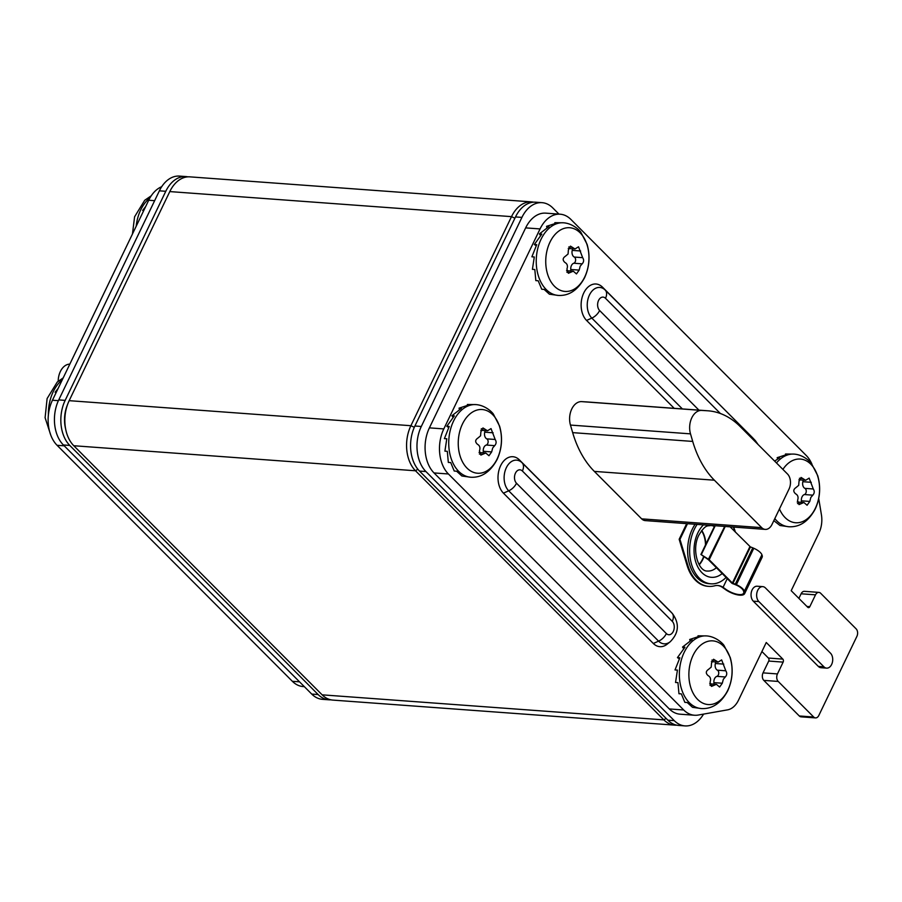 <?xml version="1.0" encoding="UTF-8"?>
<svg xmlns="http://www.w3.org/2000/svg" width="902" height="902" viewBox="0 0 902 902"><rect width="100%" height="100%" fill="white"/><g stroke="black" fill="none" stroke-linecap="round" stroke-linejoin="round"><path stroke-width="1.35" d="M676.624 725.152A32.607 21.998 -85.8 0 1 674.617 725.14A32.607 21.998 -85.8 0 1 663.883 719.886L415.506 470.776A32.607 21.998 -85.8 0 1 410.895 425.71L511.513 216.638A32.607 21.998 -85.8 0 1 531.639 201.901A32.607 21.998 -85.8 0 1 533.634 202.183M531.639 201.901L189.905 176.86A32.607 21.998 94.2 0 0 169.79 191.585L69.161 400.668A32.607 21.998 94.2 0 0 67.83 403.78A32.607 21.998 94.2 0 0 65.891 430.198A32.607 21.998 94.2 0 0 73.784 445.735L322.149 694.844A32.607 21.998 94.2 0 0 332.883 700.099L674.617 725.14M67.83 403.78L67.007 405.934A27.173 18.333 94.2 0 0 65.395 427.954L65.891 430.198M685.024 725.907L678.62 725.433A32.607 21.998 -85.8 0 1 667.875 720.179L674.279 720.653A32.607 21.998 94.2 0 0 685.024 725.907A32.607 21.998 94.2 0 0 703.571 714.102M674.279 720.653L425.913 471.543A32.607 21.998 94.2 0 1 421.302 426.477L521.92 217.393A32.607 21.998 94.2 0 1 542.046 202.668A32.607 21.998 94.2 0 1 552.791 207.922L558.958 214.112M667.875 720.179L419.509 471.07A32.607 21.998 -85.8 0 1 414.897 426.003L515.516 216.931A32.607 21.998 -85.8 0 1 535.641 202.195L542.046 202.668M69.781 445.441L63.377 444.968A32.607 21.998 -85.8 0 1 58.754 399.902L159.383 190.829A32.607 21.998 -85.8 0 1 179.509 176.093L185.913 176.566A32.607 21.998 94.2 0 0 165.788 191.292L65.158 400.375A32.607 21.998 94.2 0 0 69.781 445.441L318.147 694.551A32.607 21.998 94.2 0 0 328.892 699.805A32.607 21.998 94.2 0 0 330.899 699.817M63.377 444.968L311.742 694.078A32.607 21.998 -85.8 0 0 322.488 699.332L328.892 699.805M187.898 176.848A32.607 21.998 94.2 0 0 185.913 176.566M304.335 686.647L303.117 686.557A32.607 21.998 -85.8 0 1 292.372 681.314L57.074 445.295A32.607 21.998 -85.8 0 1 52.451 400.229L148.706 200.244A32.607 21.998 -85.8 0 1 161.706 186.703M58.202 381.23A16.304 10.993 -85.8 0 1 69.826 364.126M761.919 651.526L768.414 658.054L782.823 659.103A2.176 1.466 -85.8 0 1 783.128 662.113L777.445 673.929A5.435 3.664 94.2 0 0 778.212 681.438L813.694 717.022A5.435 3.664 94.2 0 0 815.487 717.902A5.435 3.664 94.2 0 0 818.836 715.444L856.9 636.361A5.435 3.664 94.2 0 0 856.133 628.852L820.651 593.257A5.435 3.664 94.2 0 0 818.858 592.388A5.435 3.664 94.2 0 0 815.509 594.835L809.816 606.663A2.176 1.466 -85.8 0 1 808.474 607.644A2.176 1.466 -85.8 0 1 807.764 607.294L791.201 590.686L818.948 533.014A21.738 14.669 94.2 0 0 821.429 514.85L818.712 498.434M778.212 681.438L763.802 680.379A5.435 3.664 -85.8 0 1 763.036 672.869L768.729 661.053A2.176 1.466 94.2 0 0 768.414 658.054M763.802 680.379L799.285 715.974A5.435 3.664 -85.8 0 0 801.077 716.842L815.487 717.902M815.509 594.835L801.1 593.787A5.435 3.664 -85.8 0 1 804.449 591.329L818.858 592.388M801.1 593.787L798.89 598.387M540.05 228.928L525.652 227.879A32.607 21.998 -85.8 0 1 545.766 213.143L560.176 214.202A32.607 21.998 94.2 0 0 540.05 228.928L443.807 428.912A32.607 21.998 94.2 0 0 448.418 473.978L683.727 709.998A32.607 21.998 94.2 0 0 694.472 715.241A32.607 21.998 94.2 0 0 698.204 715.049L727.587 709.851A21.738 14.669 94.2 0 0 738.512 700.155L766.26 642.495L782.823 659.103M525.652 227.879L429.397 427.864A32.607 21.998 -85.8 0 0 434.02 472.93L669.318 708.938A32.607 21.998 -85.8 0 0 680.063 714.192L694.472 715.241M811.958 464.237A32.607 21.998 94.2 0 0 806.219 455.465L570.921 219.457A32.607 21.998 94.2 0 0 560.176 214.202M753.001 438.135A19.867 13.395 94.2 0 0 752.719 437.831A19.867 13.395 94.2 0 0 752.426 437.538L602.559 287.208A19.867 13.395 94.2 0 0 583.752 292.981A19.867 13.395 94.2 0 0 586.559 320.424L674.211 408.335M503.44 493.146L508.705 490.812L658.584 641.142A16.721 11.286 94.2 0 0 670.209 641.762L667.13 644.208A19.867 13.395 -85.8 0 1 653.319 643.476L503.44 493.146A19.867 13.395 -85.8 0 1 500.633 465.691A19.867 13.395 -85.8 0 1 519.428 459.919L669.307 610.248A19.867 13.395 -85.8 0 1 669.6 610.553A19.867 13.395 -85.8 0 1 669.87 610.857M826.615 668.134L821.012 667.717A8.152 5.502 -85.8 0 1 818.328 666.409L753.283 601.16A8.152 5.502 -85.8 0 1 751.422 591.836A8.152 5.502 -85.8 0 1 757.15 586.221L762.754 586.627A8.152 5.502 94.2 0 0 757.026 592.242A8.152 5.502 94.2 0 0 758.875 601.578L823.932 666.815A8.152 5.502 94.2 0 0 826.615 668.134A8.152 5.502 94.2 0 0 832.343 662.519A8.152 5.502 94.2 0 0 830.494 653.183L765.437 587.935A8.152 5.502 94.2 0 0 762.754 586.627M707.969 410.805L587.924 402.01A97.833 65.993 94.2 0 0 587.416 401.976L581.734 401.627A16.304 10.993 94.2 0 0 570.459 425.067L572.669 432.633A97.833 65.993 94.2 0 0 594.339 471.396L641.649 518.853A10.869 7.329 94.2 0 0 645.223 520.601L765.268 529.395A10.869 7.329 94.2 0 0 771.977 524.49L789.036 489.042A10.869 7.329 94.2 0 0 787.502 474.012L740.192 426.567A97.833 65.993 94.2 0 0 707.969 410.805A97.833 65.993 94.2 0 0 707.461 410.771L701.79 410.421A16.304 10.993 94.2 0 0 690.504 433.862L692.713 441.428A97.833 65.993 94.2 0 0 714.384 480.202L761.694 527.647A10.869 7.329 94.2 0 0 765.268 529.395M687.482 523.701L679.961 539.34L687.922 565.61A38.042 25.662 94.2 0 0 708.746 586.379A38.042 25.662 94.2 0 0 714.598 585.826A21.738 14.669 -85.8 0 1 717.947 585.511A21.738 14.669 -85.8 0 1 723.066 587.326L725.479 589.04A12.504 4.657 -154.3 0 0 743.643 593.178A12.504 4.657 -154.3 0 0 743.631 591.329L743.44 590.81A8.693 3.236 -154.3 0 0 736.212 585.037L735.22 584.609A8.693 3.236 -154.3 0 0 733.146 583.831L732.886 583.301L733.146 583.831M735.378 532.101A38.042 25.662 94.2 0 0 733.63 527.084M679.961 539.34L679.161 539.283L686.681 523.645M679.161 539.283L687.121 565.554A38.042 25.662 94.2 0 0 707.946 586.323A38.042 25.662 94.2 0 0 708.352 586.345M727.26 578.61L723.066 587.326L722.265 587.27L724.881 589.153A13.586 5.062 -154.3 0 0 744.624 593.651A13.586 5.062 -154.3 0 0 744.601 591.633L744.421 591.126A9.787 3.642 -154.3 0 0 736.28 584.631L735.288 584.203A9.787 3.642 -154.3 0 0 732.954 583.323L750.453 546.962L730.124 526.824M717.541 585.488A21.738 14.669 -85.8 0 1 722.265 587.27M744.624 593.651L762.122 557.289A13.586 5.062 -154.3 0 0 762.1 555.271L761.919 554.764A9.787 3.642 -154.3 0 0 753.779 548.269L752.787 547.841A9.787 3.642 -154.3 0 0 750.453 546.962M749.9 546.657L732.39 583.019L732.886 583.301L750.385 546.939M732.39 583.019L709.197 559.747A1.635 0.609 -154.3 0 0 708.825 559.443L700.91 554.459L708.397 559.691L731.59 582.963A1.635 0.609 -154.3 0 0 733.078 583.808M700.91 554.459L714.756 525.697M701.452 554.313L715.218 525.731M697.122 524.4A35.325 23.835 -85.8 0 0 694.314 529.305A35.325 23.835 94.2 0 0 691.631 564.618A35.325 23.835 94.2 0 0 710.945 583.819A35.325 23.835 94.2 0 0 726.099 577.449M733.292 527.061A35.325 23.835 -85.8 0 1 735.243 531.954M710.945 583.819L708.949 583.673A35.325 23.835 94.2 0 1 689.635 564.472A35.325 23.835 94.2 0 1 692.308 529.158A35.325 23.835 -85.8 0 1 695.115 524.254M701.339 708.555L692.51 707.315L687.245 702.534L684.843 702.354L681.36 693.897L678.958 693.728L677.943 682.634L675.542 682.464L677.425 670.096L675.023 669.927L679.849 657.806L677.447 657.626L684.945 647.23L682.543 647.05L692.082 639.642L689.68 639.473L700.403 635.978L698.001 635.809L706.661 635.921A36.418 24.568 94.2 0 0 684.19 652.36A36.418 24.568 94.2 0 0 681.427 688.756A36.418 24.568 94.2 0 0 701.339 708.555C712.185 709.164 720.969 703.278 727.688 690.887C732.604 680.074 733.45 668.934 730.237 657.479L724.035 645.482C723.122 643.848 716.211 636.632 706.661 635.921M725.321 676.974L723.325 679.285L722.299 683.231L719.593 687.053L716.391 684.314L711.52 686.399L710.054 682.239C711.137 679.116 710.46 676.895 708.025 675.564C705.589 673.298 705.747 671.246 708.498 669.397L711.204 667.13L711.52 663.128L713.572 659.261L718.127 662.102L721.656 659.914L725.794 670.795C727.192 672.982 727.035 675.046 725.321 676.974L716.91 676.353A3.213 2.165 94.2 0 0 718.736 673.388A3.213 2.165 94.2 0 0 717.383 670.175A5.322 3.597 -85.8 0 1 715.365 663.5A3.213 2.165 94.2 0 0 715.489 661.91M713.798 684.122A3.213 2.165 94.2 0 0 713.899 682.622A5.322 3.597 -85.8 0 1 716.91 676.353M698.024 636.384L698.001 635.809M690.086 640.826L689.68 639.473M682.543 647.05L683.648 648.662M677.447 657.626L679.319 658.832M675.023 669.927L677.413 670.118M774.626 461.102L779.576 457.844L777.174 457.664L787.897 454.18L785.495 453.999L794.166 454.112A36.418 24.568 94.2 0 0 776.475 462.963M812.815 495.164L810.819 497.476L809.793 501.422L807.087 505.244L803.885 502.504L799.014 504.59L797.548 500.43C798.631 497.318 797.954 495.085 795.53 493.766C793.083 491.5 793.241 489.436 796.004 487.587L798.698 485.321L799.014 481.318L801.077 477.451L805.633 480.292L809.15 478.105L813.288 488.985C814.686 491.173 814.529 493.236 812.815 495.164L804.415 494.544A3.213 2.165 94.2 0 0 806.241 491.59A3.213 2.165 94.2 0 0 804.888 488.365A5.322 3.597 -85.8 0 1 802.859 481.702A3.213 2.165 94.2 0 0 802.994 480.101M801.303 502.313A3.213 2.165 94.2 0 0 801.393 500.813A5.322 3.597 -85.8 0 1 804.415 494.544M774.818 518.594A36.418 24.568 94.2 0 0 788.833 526.745L780.004 525.505L773.826 520.657M785.518 454.574L785.495 453.999M777.58 459.017L777.174 457.664M558.214 295.428L549.374 294.187L544.12 289.407L541.719 289.238L538.223 280.781L535.822 280.601L534.818 269.506L532.417 269.337L534.288 256.98L531.887 256.799L536.724 244.679L534.322 244.498L541.809 234.103L539.407 233.922L548.946 226.526L546.544 226.346L557.267 222.85L554.865 222.681L563.536 222.794A36.418 24.568 94.2 0 0 541.065 239.244A36.418 24.568 94.2 0 0 538.302 275.629A36.418 24.568 94.2 0 0 558.214 295.428C569.049 296.036 577.832 290.151 584.564 277.76C589.48 266.947 590.325 255.807 587.101 244.352L580.899 232.366C579.997 230.72 573.074 223.504 563.536 222.794M582.185 263.846L580.189 266.158L579.174 270.104L576.457 273.926L573.266 271.186L568.384 273.272L566.918 269.112C568.001 265.989 567.335 263.767 564.9 262.448C562.465 260.182 562.622 258.119 565.374 256.269L568.068 254.003L568.384 250.001L570.447 246.133L575.002 248.975L578.52 246.787L582.658 257.668C584.056 259.855 583.898 261.918 582.185 263.846L573.785 263.226A3.213 2.165 94.2 0 0 575.611 260.272A3.213 2.165 94.2 0 0 574.258 257.047A5.322 3.597 -85.8 0 1 572.24 250.384A3.213 2.165 94.2 0 0 572.364 248.783M570.673 270.995A3.213 2.165 94.2 0 0 570.774 269.495A5.322 3.597 -85.8 0 1 573.785 263.226M554.888 223.256L554.865 222.681M546.95 227.699L546.544 226.346M539.407 233.922L540.512 235.535M534.322 244.498L536.183 245.705M531.887 256.799L534.288 256.991M470.709 477.237L461.88 475.997L456.626 471.216L454.225 471.036L450.729 462.579L448.328 462.41L447.313 451.316L444.911 451.147L446.794 438.778L444.393 438.609L449.219 426.488L446.817 426.308L454.315 415.912L451.913 415.732L461.452 408.324L459.05 408.155L469.773 404.66L467.371 404.491L476.03 404.603A36.418 24.568 94.2 0 0 453.559 421.042A36.418 24.568 94.2 0 0 450.797 457.438A36.418 24.568 94.2 0 0 470.709 477.237C481.555 477.846 490.338 471.96 497.07 459.569C501.974 448.745 502.82 437.617 499.607 426.161L493.405 414.165C492.492 412.53 485.58 405.314 476.03 404.603M494.691 445.644L492.695 447.967L491.669 451.913L488.963 455.735L485.761 452.996L480.89 455.082L479.424 450.921C480.507 447.798 479.83 445.577 477.406 444.246C474.959 441.98 475.117 439.928 477.88 438.079L480.574 435.813L480.89 431.81L482.953 427.943L487.508 430.784L491.026 428.597L495.164 439.477C496.562 441.664 496.404 443.716 494.691 445.644L486.291 445.036A3.213 2.165 94.2 0 0 488.117 442.07A3.213 2.165 94.2 0 0 486.764 438.857A5.322 3.597 -85.8 0 1 484.735 432.182A3.213 2.165 94.2 0 0 484.87 430.592M483.179 452.804A3.213 2.165 94.2 0 0 483.269 451.293A5.322 3.597 -85.8 0 1 486.291 445.036M467.394 405.066L467.371 404.491M459.456 409.508L459.05 408.155M451.913 415.732L453.018 417.344M446.817 426.308L448.689 427.514M444.393 438.609L446.794 438.8M58.179 388.345L55.123 392.257L56.251 392.336M145.673 206.535L142.629 210.448L143.756 210.538M322.149 694.844L663.883 719.886L666.082 718.375M417.829 469.187L415.506 470.776L73.784 445.735M69.161 400.668L410.895 425.71L414.3 427.311M169.79 191.585L511.513 216.638L514.895 218.216M515.516 216.931L521.92 217.393M414.897 426.003L421.302 426.477M419.509 471.07L425.913 471.543M65.158 400.375L58.754 399.902M165.788 191.292L159.383 190.829M318.147 694.551L311.742 694.078M148.706 200.244L154.637 200.684M52.451 400.229L58.404 400.668M57.074 445.295L64.222 445.825M292.372 681.314L299.532 681.833M753.283 601.16L758.875 601.578M823.932 666.815L818.328 666.409M586.559 320.424L591.825 318.102L682.397 408.933M602.559 287.208L605.287 290.128A16.721 11.286 94.2 0 0 589.457 294.988A16.721 11.286 94.2 0 0 591.825 318.102A10.869 6.934 135.1 0 0 599.616 310.513L698.949 410.151M752.426 437.538L605.287 290.128A10.869 6.934 -44.9 0 1 605.501 298.291A7.306 4.927 94.2 0 0 598.578 300.411A7.306 4.927 94.2 0 0 599.616 310.513M758.097 444.517L755.414 440.706A16.721 11.286 94.2 0 0 755.166 440.447A10.869 6.934 -44.9 0 1 756.35 442.781M720.394 413.522L605.501 298.291M519.428 459.919L522.168 462.839A16.721 11.286 94.2 0 0 506.338 467.698A16.721 11.286 94.2 0 0 508.705 490.812A10.869 6.934 135.1 0 0 516.496 483.235L666.375 633.565A7.306 4.927 94.2 0 0 673.298 631.434A7.306 4.927 94.2 0 0 672.261 621.331L522.382 471.002A10.869 6.934 -44.9 0 0 522.168 462.839L672.046 613.168A16.721 11.286 94.2 0 1 672.294 613.416L669.6 610.553M522.382 471.002A7.306 4.927 94.2 0 0 515.459 473.133A7.306 4.927 94.2 0 0 516.496 483.235M666.375 633.565A10.869 6.934 135.1 0 1 658.584 641.142L653.319 643.476M672.261 621.331A10.869 6.934 -44.9 0 0 672.046 613.168L669.307 610.248M768.729 661.053L783.128 662.113M777.445 673.929L763.036 672.869M683.727 709.998L669.318 708.938M448.418 473.978L434.02 472.93M443.807 428.912L429.397 427.864M806.918 606.448L809.816 606.663M813.694 717.022L799.285 715.974M641.649 518.853L761.694 527.647M594.339 471.396L714.384 480.202M572.669 432.633L692.713 441.428M570.459 425.067L690.504 433.862M581.734 401.627L701.79 410.421M587.416 401.976L707.461 410.771M687.922 565.61L687.121 565.554M725.479 589.04L724.881 589.153M743.631 591.329L744.601 591.633L762.1 555.271M753.779 548.269L736.212 585.037M735.288 584.203L752.787 547.841M744.421 591.126L761.919 554.764M708.273 559.59L724.712 526.43M709.197 559.747L725.219 526.464M722.209 573.548A28.808 19.427 94.2 0 1 698.588 568.328A28.808 19.427 94.2 0 1 697.855 532.868A28.808 19.427 -85.8 0 1 703.459 524.874M716.391 567.708A22.832 15.402 94.2 0 1 707.461 571.034C698.475 571.823 691.225 549.69 698.847 535.134C705.736 524.073 707.281 526.317 710.799 525.494A22.832 15.402 -85.8 0 1 714.407 526.418M699.242 564.799A22.832 15.402 94.2 0 0 702.838 559.341A22.832 15.402 -85.8 0 0 703.977 556.602M701.756 530.455A22.832 15.402 -85.8 0 1 705.838 544.222M701.553 530.714A22.697 15.311 -85.8 0 1 705.511 544.887M703.695 556.399A22.697 15.311 -85.8 0 1 702.511 559.263A22.697 15.311 94.2 0 1 699.073 564.517M727.846 690.131A31.931 21.535 94.2 0 0 723.325 646.012A31.931 21.535 94.2 0 0 693.108 655.292A31.931 21.535 94.2 0 0 697.629 699.411A31.931 21.535 94.2 0 0 727.846 690.131M725.794 670.795L717.383 670.175M722.299 683.231L713.899 682.622M715.365 660.332L711.926 660.084M723.765 664.12L715.365 663.5M713.414 685.621L710.021 685.373M779.463 508.931A31.931 21.535 94.2 0 0 815.34 508.322A31.931 21.535 94.2 0 0 812.183 465.691A31.931 21.535 94.2 0 0 782.902 469.401M813.288 488.985L804.888 488.365M809.793 501.422L801.393 500.813M802.859 478.522L799.431 478.274M811.27 482.311L802.859 481.702M800.92 503.812L797.515 503.564M584.721 277.004A31.931 21.535 94.2 0 0 580.2 232.885A31.931 21.535 94.2 0 0 549.972 242.164A31.931 21.535 94.2 0 0 554.493 286.284A31.931 21.535 94.2 0 0 584.721 277.004M582.658 257.668L574.258 257.047M579.174 270.104L570.774 269.495M572.229 247.204L568.801 246.956M580.64 250.993L572.24 250.384M570.289 272.494L566.884 272.246M497.216 458.814A31.931 21.535 94.2 0 0 492.706 414.683A31.931 21.535 94.2 0 0 462.478 423.963A31.931 21.535 94.2 0 0 466.999 468.093A31.931 21.535 94.2 0 0 497.216 458.814M495.164 439.477L486.764 438.857M491.669 451.913L483.269 451.293M484.735 429.014L481.296 428.766M493.135 432.802L484.735 432.182M482.795 454.304L479.39 454.056M48.404 414.83A36.418 24.568 -85.8 0 1 50.839 397.737A36.418 24.568 -85.8 0 1 62.261 379.855M136.179 226.255A36.418 24.568 -85.8 0 1 138.333 215.928A36.418 24.568 -85.8 0 1 149.924 197.921M755.414 440.706L752.719 437.831M670.209 641.762C678.969 632.9 679.668 623.451 672.294 613.416M707.946 586.323L708.746 586.379M711.396 661.606L718.127 662.102M709.694 683.829L716.391 684.314M788.833 526.745C799.679 527.354 808.463 521.469 815.194 509.078C820.098 498.265 820.955 487.125 817.731 475.67L811.529 463.684C810.627 462.038 803.705 454.822 794.166 454.112M798.89 479.796L805.633 480.292M797.188 502.019L803.885 502.504M568.26 248.478L575.002 248.975M566.557 270.701L573.266 271.186M480.766 430.288L487.508 430.784M479.063 452.5L485.761 452.996M50.805 435.238L45.1 417.727L47.107 398.571L57.209 382.098L63.208 377.882M132.447 234.013L134.601 216.762L144.703 200.289L151.22 195.813"/></g></svg>
